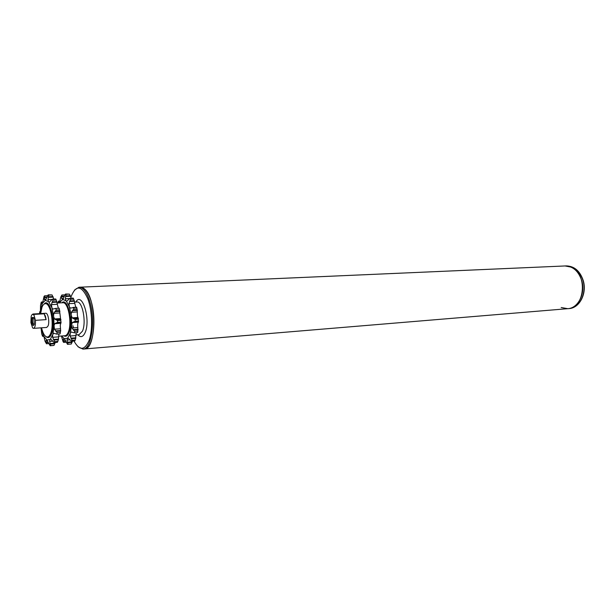 <?xml version="1.0" encoding="UTF-8"?>
<svg xmlns="http://www.w3.org/2000/svg" width="615" height="615" viewBox="0 0 615 615"><rect width="100%" height="100%" fill="white"/><g stroke="black" fill="none" stroke-linecap="round" stroke-linejoin="round"><path stroke-width="0.92" d="M78.036 346.791L82.925 349.082C92.104 349.604 96.048 316.833 88.714 298.344C85.869 290.964 82.633 287.251 78.997 287.228L80.342 287.174L84.624 289.035C96.993 298.636 96.555 349.881 84.27 348.966L567.776 308.684C578.077 308.284 585.657 293.44 581.744 280.663C578.523 271.084 572.965 266.187 565.062 265.957L571.043 267.11C588.009 273.337 585.111 308.499 567.776 308.684L569.052 308.584C579.361 308.177 586.948 293.347 583.035 280.586C579.814 271.023 574.249 266.126 566.346 265.903C574.418 266.149 580.053 271.054 583.266 280.609C587.164 293.301 579.599 308.123 569.052 308.584M41.543 327.81C43.027 333.822 44.98 336.897 47.393 337.043C48.662 336.912 49.738 335.729 50.63 333.468C54.497 324.536 50.499 302.565 45.272 303.672C43.934 303.787 42.812 305.055 41.912 307.469L40.644 313.565M566.346 265.903L80.342 287.174C83.986 287.197 87.23 290.895 90.082 298.275C97.431 316.74 93.465 349.489 84.27 348.966L82.925 349.082M73.984 341.033C79.596 350.973 84.67 350.688 89.19 340.172C92.85 329.663 92.242 310.644 87.845 298.836C81.526 285.06 75.868 284.514 70.871 297.206M35.409 320.323C35.685 325.035 35.055 327.71 33.525 328.356L46.702 327.457L48.093 325.912C49.723 322.091 48.032 312.797 45.802 313.258L32.979 314.019L33.833 314.411L35.409 320.323L46.11 319.646L45.379 316.041L44.149 313.796L46.11 319.646M78.997 287.228L74.438 290.119M65.582 296.522L66.228 294.262L69.403 294.108L70.548 296.276L65.582 296.522L65.39 298.744L65.982 300.781L66.735 301.319L69.964 298.252L70.541 299.297L73.739 299.136L75.76 307.269M63.545 298.467L61.708 298.559L61.884 294.992L64.998 294.839M69.403 294.108L65.582 294.008L64.652 295.484L62.922 299.52L65.982 300.781M61.884 294.992L60.685 297.237L59.524 302.911M58.625 302.957L58.494 301.158L60.101 301.073M58.433 301.365L57.956 302.995M61.377 336.005L63.099 341.725L63.706 342.44L63.283 339.319L63.945 338.488L64.429 338.696L67.512 344.362L68.142 344.269L66.974 340.072L67.788 337.866L71.601 341.217L74.776 340.971L75.284 340.064L72.101 340.31L70.141 336.005L70.156 333.514L71.163 331.992L74.4 332.861L77.598 332.63L77.844 331.108L74.646 331.339L72.009 327.98L71.571 325.45L72.309 322.552L75.207 321.207L78.413 320.992L78.543 321.476L77.682 323.944L77.844 331.108M66.136 342.248L63.706 342.44M72.455 341.148L71.302 344.016L68.142 344.269M76.268 332.73L75.284 340.064M77.306 311.936L77.367 315.518L78.343 319.216L75.138 319.423L72.124 317.847L71.163 314.757L71.417 312.282L73.8 309.038L77.006 308.853L77.306 311.936L71.417 312.282M76.66 307.346L70.448 308.038L69.426 307.123L68.903 303.679L70.541 299.297M61.708 298.559L62.922 299.52M73.439 307.431L73.8 309.038M76.637 307.246L77.006 308.853M75.138 319.423L75.207 321.207M78.343 319.216L78.413 320.992M74.646 331.339L74.4 332.861M72.101 340.31L71.601 341.217M71.302 344.016L70.756 344.108M65.582 294.008L66.228 294.262M71.163 298.19L70.548 296.276M69.964 298.252L73.154 298.091L73.739 299.136M52.452 299.136L55.711 298.967L56.28 300.028L53.013 300.197L52.452 299.136L49.246 302.234L48.516 301.688L47.939 299.628L51.998 299.42M53.013 300.197L51.368 304.617L53.728 316.971L54.535 318.954L57.526 320.553L57.595 322.352L54.72 323.713L54.058 325.527L54.443 329.194L57.08 332.6L56.841 334.137L53.636 333.253L52.652 334.791L52.644 337.304L54.627 341.656L54.143 342.57L51.376 339.741L50.515 339.142L50 339.518L49.584 341.402L50.791 345.645L50.184 345.745L46.632 339.795L45.994 340.633L46.486 343.785L45.118 341.456L43.849 336.351L42.873 335.198L42.466 335.967L41.743 333.914L41.051 327.841M53.843 299.059L52.052 294.939L48.185 294.839L48.808 295.1L47.939 299.628M42.804 301.973L41.32 302.05L41.167 302.711L41.789 304.148L42.543 303.226L44.049 296.399L44.595 295.823L44.365 299.436L45.256 300.52L48.185 294.839M52.052 294.939L48.808 295.1M47.593 295.677L44.595 295.823M39.591 312.159L40.436 310.859L40.529 305.332L41.197 302.457M39.683 312.266L39.614 313.627M43.642 335.882L42.497 336.213L43.926 336.551M46.486 343.785L48.793 343.608M50.353 345.73L54.02 345.392L55.189 342.493M50.791 345.645L54.02 345.392M54.143 342.57L57.395 342.317L58.394 339.688L58.894 333.991M54.627 341.656L57.887 341.41M56.841 334.137L60.116 333.899L60.639 330.547L60.247 325.112L61.046 322.629L59.847 312.974L53.828 313.327L56.203 310.045L55.842 308.423L59.117 308.238L59.486 309.86L56.203 310.045M57.08 332.6L60.355 332.361M60.877 322.137L57.595 322.352M57.526 320.553L60.808 320.346M56.28 300.028L58.34 308.253M55.842 308.423L52.875 309.038L51.875 308.107M59.486 309.86L59.847 312.974M53.582 315.833L53.828 313.327M561.203 307.531L567.776 308.684M33.525 328.356L32.633 327.933L30.911 322.637L31.181 316.394C31.819 314.357 32.649 313.888 33.664 315.003M33.602 317.517L33.471 317.509C32.395 318.362 32.195 320.338 32.872 323.436L34.063 324.774M32.088 323.882C32.887 325.889 33.61 325.996 34.263 324.197L33.871 318.07C31.888 316.233 31.288 318.17 32.088 323.882M32.049 314.672L32.979 314.019M44.149 313.796L33.833 314.411M57.218 303.034L62.822 302.741C68.204 301.634 72.27 323.352 68.257 332.208C67.335 334.437 66.22 335.613 64.913 335.744L58.648 336.205M45.349 303.664L45.418 303.664C50.645 302.557 54.65 324.52 50.776 333.461C49.884 335.713 48.808 336.905 47.54 337.028L47.463 337.035M46.094 336.72C48.201 338.442 50.007 337.497 51.514 333.884C56.319 322.752 49.592 296.53 44.026 304.148M61.8 302.795C67.589 296.868 73.769 322.068 68.988 332.623C67.581 335.905 65.882 336.974 63.899 335.821M74.638 302.111L76.944 301.988C82.456 300.889 86.569 322.398 82.448 331.185L79.028 334.698L76.006 334.921M73.516 327.872L72.901 325.681M75.814 302.05C82.056 290.695 91.058 319.815 85.078 332.692C83.01 337.097 80.619 337.796 77.89 334.783M65.736 295.923L70.31 295.7M61.631 296.276L64.367 296.146M64.168 296.661L61.569 296.791M58.371 301.811L59.986 301.727M59.909 302.042L58.371 302.119M64.806 339.203L63.283 339.319M63.368 341.348L65.651 341.171M63.268 340.887L65.467 340.718M69.995 339.841L66.974 340.072M67.527 342.747L72.086 342.394M67.327 342.178L72.278 341.794M75.999 335.567L70.141 336.005M71.194 338.719L75.776 338.365M70.886 338.165L75.868 337.789M77.897 327.572L72.009 327.98M72.309 322.552L78.197 322.16M73.931 321.783L78.543 321.476M78.528 321.56L73.523 321.891M73.477 330.063L78.082 329.74M73.093 329.671L78.097 329.317M78.02 317.478L72.124 317.847M72.731 310.298L77.344 310.029M77.382 310.383L72.378 310.675M73.815 318.793L78.436 318.493M73.4 318.647L78.405 318.332M68.903 303.679L74.784 303.356M69.756 300.95L74.353 300.712M74.484 301.242L69.495 301.504M66.389 301.219L69.111 306.232M59.824 302.319L62.515 299.62M64.014 338.488L61.623 335.99M67.412 338.204L64.429 338.696M70.156 333.514L67.788 337.866M71.571 325.45L70.402 332.707M71.309 315.887L71.632 324.343M69.426 307.123L71.163 314.757M51.568 307.208L48.908 302.134M48.516 301.688L45.541 300.404M45.149 300.512L42.543 303.226M42.243 303.841L40.582 309.875M40.436 310.859L40.167 313.596M41.343 329.117L43.504 335.652M43.849 336.351L46.694 339.795M47.101 340.003L50 339.518M50.368 339.18L52.652 334.791M52.89 333.968L54.005 326.642M54.058 325.527L53.728 316.971M57.372 304.294L51.368 304.617M51.952 302.426L57.057 302.157M52.214 301.865L56.918 301.619M54.773 311.705L59.893 311.405M55.127 311.328L59.847 311.052M56.211 319.908L60.931 319.608M55.788 319.769L60.908 319.446M54.535 318.954L60.554 318.578M60.739 323.313L54.72 323.713M55.919 323.044L61.039 322.714M56.326 322.937L61.046 322.629M55.911 331.308L60.616 330.978M55.527 330.908L60.639 330.547M54.443 329.194L60.462 328.779M53.705 340.049L58.394 339.688M53.405 339.495L58.486 339.103M52.644 337.304L58.633 336.859M50.161 344.116L54.812 343.747M49.953 343.539L55.012 343.147M49.584 341.402L52.536 341.179M46.117 342.678L48.308 342.509M46.01 342.224L48.124 342.055M45.994 340.633L47.47 340.518M42.497 336.213L43.757 336.121M42.696 335.275L43.088 335.244M42.166 303.933L41.451 303.971M41.159 303.026L42.62 302.949M41.167 302.711L42.696 302.634M46.148 299.344L44.365 299.436M44.249 297.645L46.763 297.522M44.318 297.13L46.963 296.999M48.139 297.383L53.213 297.13M48.301 296.776L52.975 296.545M65.39 298.744L69.51 298.536M73.031 307.423L76.683 307.223M53.497 345.476L50.269 345.738M55.442 308.415L59.171 308.207"/></g></svg>
